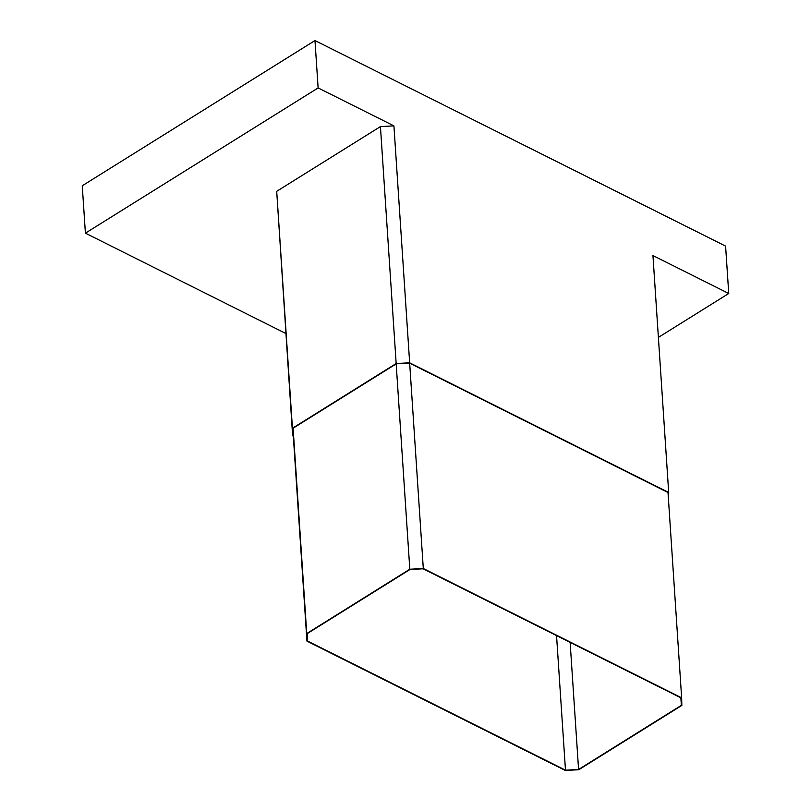<?xml version="1.0" encoding="UTF-8"?>
<svg xmlns="http://www.w3.org/2000/svg" width="811" height="811" viewBox="0 0 811 811"><rect width="100%" height="100%" fill="white"/><g stroke="black" fill="none" stroke-linecap="round" stroke-linejoin="round"><path stroke-width="1.22" d="M668.528 500.265L668.69 492.47L652.946 255.556L728.744 293.491L725.592 246.108L314.982 40.55L82.256 185.77L85.408 233.152L285.837 333.493M668.69 492.47L409.656 362.801L393.923 125.877L318.125 87.933L85.408 233.152M314.982 40.55L318.125 87.933M409.656 362.801L396.163 363.521L380.43 126.597L276.703 191.325L292.629 435.821L293.329 436.176M728.744 293.491L658.39 337.396M380.43 126.597L393.923 125.877M396.163 363.521L292.436 428.249L276.703 191.325M292.436 428.249L292.629 435.821M668.335 497.366L668.213 492.612L409.464 363.075L396.366 363.774L292.913 428.33L293.308 435.791L292.984 430.935M293.106 428.208L306.751 633.543L409.808 569.231L423.301 568.511L681.645 697.835L681.848 705.418L578.78 769.73L565.287 770.45L306.943 641.116L306.751 633.543M306.943 641.116L293.308 435.791M680.865 697.825L681.362 705.327L681.179 697.977L423.109 568.785L410.011 569.484L307.227 633.624L307.42 640.984L565.48 770.176L556.539 635.581M681.362 705.327L578.578 769.467L570.133 642.393M578.578 769.467L565.48 770.176M409.667 363.176L423.301 568.511M409.808 569.231L396.173 363.896M681.645 697.835L668.011 492.51"/></g></svg>

